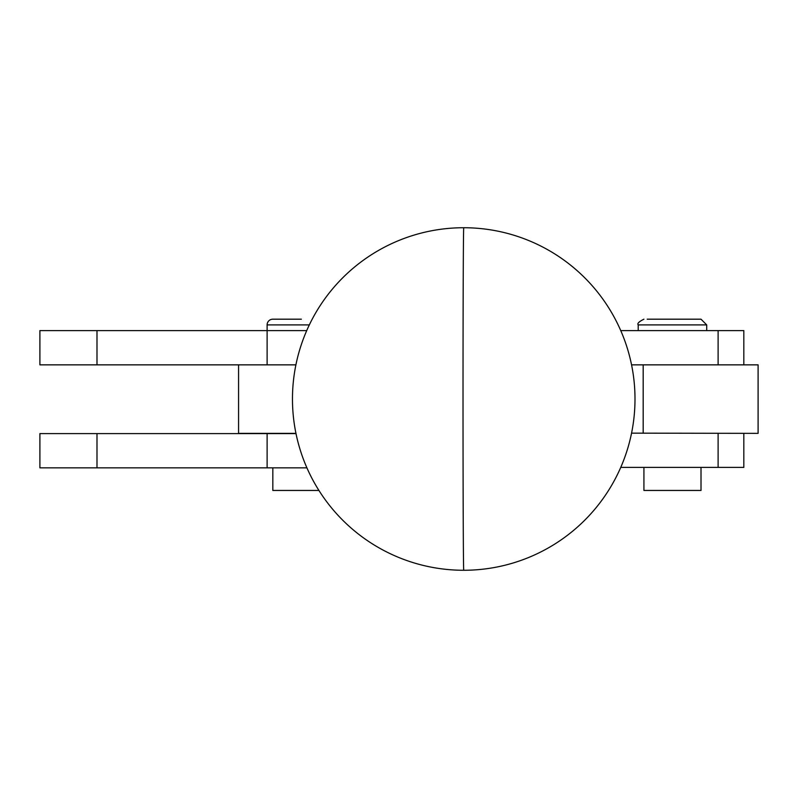 <?xml version="1.0" encoding="UTF-8"?>
<svg xmlns="http://www.w3.org/2000/svg" width="798" height="798" viewBox="0 0 798 798"><rect width="100%" height="100%" fill="white"/><g stroke="black" fill="none" stroke-linecap="round" stroke-linejoin="round"><path stroke-width="1.2" d="M701.013 467.399L701.013 490.451L643.926 490.451L643.926 467.399M643.926 319.19C638.929 321.674 637.023 323.579 638.21 324.896L706.719 324.896L701.013 319.19L647.188 319.19M306.711 330.601L39.9 330.601L39.9 364.856L295.908 364.856M295.998 433.593L39.9 433.593L39.9 467.847L306.911 467.847M620.754 467.399L743.826 467.399L743.826 433.364M301.365 319.19L272.826 319.19A5.706 5.706 0 0 0 267.111 324.896L309.325 324.896M318.931 490.451L272.826 490.451L272.826 467.847M295.948 433.364L238.572 433.364L238.572 364.856M620.754 330.601L743.826 330.601L743.826 364.856M631.567 433.144L758.1 433.364L758.1 364.856L631.567 364.856M718.11 467.399L718.11 433.364M463.738 570.271A171.271 0.718 -90 0 1 463.02 399A171.271 0.718 -90 0 1 463.738 227.729A171.271 171.271 0 0 0 292.467 399A171.271 171.271 0 0 0 463.738 570.271A171.271 171.271 0 0 0 634.999 399A171.271 171.271 0 0 0 463.738 227.729M718.11 330.601L718.11 364.856M96.987 467.847L96.987 433.593M267.111 433.593L267.111 467.847M643.178 433.144L643.178 364.856M96.987 364.856L96.987 330.601M267.111 324.896L267.111 364.856M706.719 324.896L706.719 330.601M638.21 324.896L638.21 330.601"/></g></svg>
